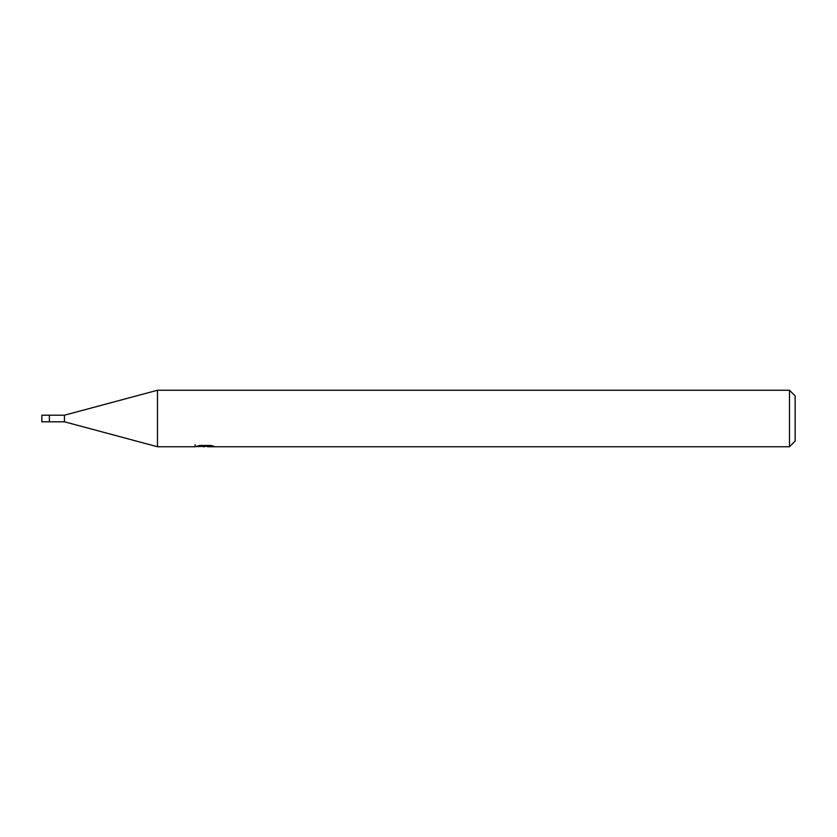 <?xml version="1.0" encoding="UTF-8"?>
<svg xmlns="http://www.w3.org/2000/svg" width="837" height="837" viewBox="0 0 837 837"><rect width="100%" height="100%" fill="white"/><g stroke="black" fill="none" stroke-linecap="round" stroke-linejoin="round"><path stroke-width="1.26" d="M195.147 444.803L194.948 446.749L157.482 446.749L64.449 421.796L49.383 421.806L49.404 415.204L64.449 415.204L157.482 390.251L789.5 390.251L795.15 395.901L795.15 441.099L789.5 446.749L207.555 446.749L207.45 445.472M64.449 421.796L64.449 415.204M157.482 446.749L157.482 390.251M207.45 446.309L201.278 446.466M204.563 446.749L203.224 446.749M789.5 446.749L789.5 390.251M195.147 446.686L205.693 446.215L196.664 446.215L199.604 445.472L210.746 445.472L213.979 446.299L207.45 446.728M205.693 445.472L205.693 446.215M49.383 421.817L49.383 415.183L41.85 415.204L41.85 421.796L49.383 421.817"/></g></svg>
